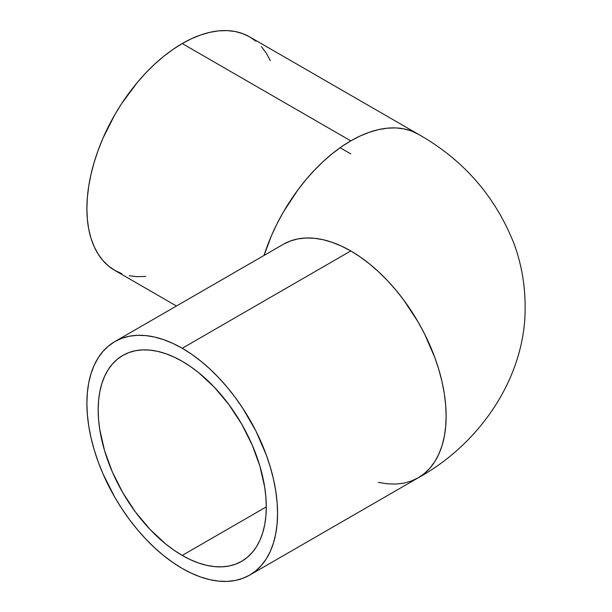 <?xml version="1.0" encoding="UTF-8"?>
<svg xmlns="http://www.w3.org/2000/svg" width="612" height="612" viewBox="0 0 612 612"><rect width="100%" height="100%" fill="white"/><g stroke="black" fill="none" stroke-linecap="round" stroke-linejoin="round"><path stroke-width="0.92" d="M182.231 555.421A118.866 68.628 60 0 1 104.575 450.669A118.866 68.628 60 0 1 122.798 355.419A118.866 68.628 60 0 1 182.231 361.31L190.47 366.534L198.625 372.639L214.391 387.266L228.926 404.624L241.663 424.047L252.113 444.786L259.886 466.053L264.667 487.022L265.876 497.143L266.281 506.889L182.231 555.421L173.992 550.196L165.829 544.083L150.062 529.457L135.535 512.099L122.798 492.675L112.34 471.936L104.575 450.669L99.794 429.701L98.578 419.58L98.18 409.833L98.578 400.554L99.794 391.833L101.799 383.755L104.575 376.388L108.102 369.816L112.34 364.094L117.259 359.282L122.798 355.419L128.91 352.55L135.535 350.707L142.604 349.888L150.062 350.125L157.827 351.403L165.829 353.705L173.992 357.018L182.231 361.31A118.866 68.628 60 0 1 259.886 466.053A118.866 68.628 60 0 1 241.663 561.303L235.551 564.172L228.926 566.024L221.85 566.834L214.391 566.597L206.627 565.327L198.625 563.017L190.47 559.705L182.231 555.421L266.281 506.889L265.876 516.168L264.667 524.889L262.663 532.976L259.886 540.335L256.359 546.914L252.113 552.628L247.202 557.448L241.663 561.303A118.866 68.628 60 0 1 182.231 555.421M340.104 147.729L350.791 153.903L340.104 147.729M182.231 348.274A134.831 77.846 60 0 1 270.313 467.086A134.831 77.846 60 0 1 249.642 575.127A134.831 77.846 60 0 1 182.231 568.449A134.831 77.846 60 0 1 94.149 449.636A134.831 77.846 60 0 1 114.811 341.595A134.831 77.846 60 0 1 182.231 348.274L350.791 250.951L182.231 348.274L172.882 343.409L163.626 339.652L154.553 337.036L145.74 335.59L137.287 335.322L129.262 336.248L121.742 338.344L114.811 341.595L108.531 345.971L102.954 351.433L98.15 357.921L94.149 365.379L90.997 373.733L88.717 382.898L87.348 392.789L86.889 403.316L87.348 414.37L88.717 425.853L90.997 437.649L94.149 449.636L98.15 461.716L102.954 473.757L114.811 497.288L121.742 508.541L129.262 519.32L137.287 529.502L145.74 539.004L154.553 547.732L163.626 555.597L172.882 562.527L182.231 568.449L191.571 573.314L200.828 577.078L209.901 579.686L218.713 581.132L227.174 581.4L235.199 580.482L242.712 578.378L249.642 575.127L255.931 570.751L261.5 565.289L266.312 558.802L270.313 551.343L273.465 542.997L275.737 533.825L277.106 523.933L277.565 513.407L277.106 502.353L275.737 490.87L273.465 479.081L270.313 467.086L266.312 455.014L255.931 431.07L242.712 408.181L235.199 397.41L227.174 387.22L218.713 377.719L209.901 368.99L200.828 361.126L191.571 354.195L182.231 348.274M249.642 575.127L418.203 477.811A134.831 77.846 -120 0 0 438.873 369.77A134.831 77.846 -120 0 0 350.791 250.951L360.131 256.879L369.388 263.81L378.468 271.674L387.274 280.395L395.734 289.904L403.759 300.087L418.203 322.119L424.491 333.754L434.872 357.691L438.873 369.77L442.025 381.758L444.297 393.554L445.674 405.029L446.133 416.091L445.674 426.618L444.297 436.509L442.025 445.674L438.873 454.028L434.872 461.486L430.06 467.973L424.491 473.436L418.203 477.811L411.272 481.063L403.759 483.159L395.734 484.084L387.274 483.817L378.4 482.355M255.931 41.249L249.642 36.873A134.831 77.846 120 0 0 182.231 43.551L350.791 140.867L341.442 146.788L332.194 153.719L323.113 161.583L314.308 170.312L305.847 179.813L297.822 190.003L283.371 212.035L277.091 223.663L271.514 235.559L264.017 255.456A134.831 77.846 -60 0 1 350.791 140.867L182.231 43.551A134.831 77.846 120 0 0 94.149 162.364A134.831 77.846 120 0 0 114.811 270.405L121.742 273.656M176.463 306L114.811 270.405L108.531 266.029L102.954 260.567L98.15 254.079L94.149 246.621L90.997 238.267L88.717 229.102L87.348 219.211L86.889 208.684L87.348 197.63L88.717 186.147L90.997 174.351L94.149 162.364L98.15 150.284L102.954 138.243L114.811 114.712L121.742 103.459L137.287 82.498L145.74 72.996L154.553 64.268L163.626 56.403L172.882 49.473L182.231 43.551L191.571 38.686L200.828 34.922L209.901 32.314L218.713 30.868L227.174 30.6L235.199 31.518L242.712 33.622L249.642 36.873L418.203 134.189L411.272 130.937L403.759 128.841L395.734 127.916L387.274 128.183L378.468 129.629L369.388 132.246L360.131 136.002L350.791 140.867A134.831 77.846 -60 0 1 418.203 134.189A134.831 77.846 -60 0 1 418.218 134.196M283.371 244.28L290.31 241.021L297.822 238.925L305.847 238.007L314.308 238.267L323.113 239.713L332.194 242.329L341.442 246.093L350.791 250.951A134.831 77.846 -120 0 0 283.371 244.28L114.811 341.595M270.313 60.657L266.312 53.198L261.5 46.711M129.262 275.752L137.287 276.678L145.74 276.41M418.203 134.189C463.391 159.671 495.406 196.368 514.248 244.28C521.378 264.017 524.997 284.412 525.111 305.464C526.481 375.653 480.764 443.486 418.203 477.811"/></g></svg>

